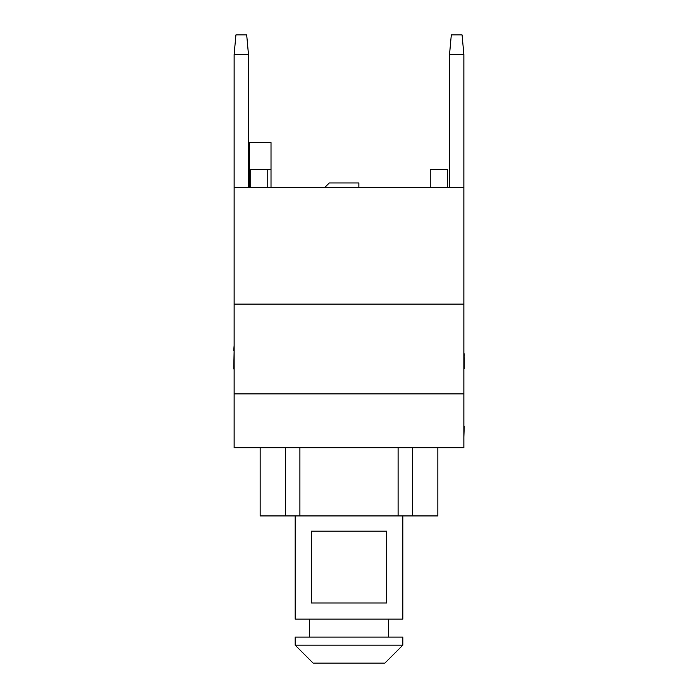 <?xml version="1.0" encoding="UTF-8"?>
<svg xmlns="http://www.w3.org/2000/svg" width="698" height="698" viewBox="0 0 698 698"><rect width="100%" height="100%" fill="white"/><g stroke="black" fill="none" stroke-linecap="round" stroke-linejoin="round"><path stroke-width="1.05" d="M234.127 304.127L463.873 304.127L463.873 447.715L234.127 447.715L234.127 187.465L463.873 187.465L463.873 304.127M267.779 187.465L267.779 169.518L271.016 169.518L271.016 142.593L249.474 142.593L249.474 187.465M271.016 187.465L271.016 169.518M267.779 169.518L250.73 169.518L250.73 187.465M447.27 187.465L447.27 169.518L430.221 169.518L430.221 187.465M324.771 187.465L329.255 182.972L358.868 182.972L358.868 187.465M449.512 187.465L449.512 54.645L451.309 34.9L462.076 34.9L463.873 54.645L463.873 81.57M463.873 106.698L463.873 187.465L463.873 54.645L449.512 54.645M234.127 187.465L234.127 54.645L235.924 34.9L246.691 34.9L248.488 54.645L248.488 187.465M234.127 54.645L248.488 54.645M463.873 378.072L463.873 426.181M463.873 350.239L463.873 353.816M463.873 368.012L463.873 372.889M464.231 426.181L463.873 436.948M463.873 317.817L463.873 340.476M464.231 353.816L463.873 354.34M464.231 354.34L463.873 355.361M464.231 355.361L463.873 358.214M464.231 357.673L464.231 368.527M463.873 318.654L463.873 317.843M234.127 430.448L234.127 389.885M233.769 368.98L234.127 350.719M233.769 350.422L234.127 345.44M398.096 447.715L398.096 515.918L437.847 515.918L437.847 447.715M398.096 515.918L299.904 515.918L299.904 447.715M260.153 447.715L260.153 515.918L299.904 515.918M285.543 447.715L285.543 515.918M412.457 447.715L412.457 515.918M463.873 393.873L234.127 393.873M313.105 663.1L384.895 663.1L402.842 645.153L295.158 645.153L313.105 663.1M402.842 645.153L402.842 637.073L295.158 637.073L295.158 645.153M309.511 619.126L309.511 637.073M388.489 619.126L388.489 637.073M295.158 515.918L295.158 619.126L402.842 619.126L402.842 515.918M311.308 531.178L386.692 531.178L386.692 602.976L311.308 602.976L311.308 531.178"/></g></svg>
